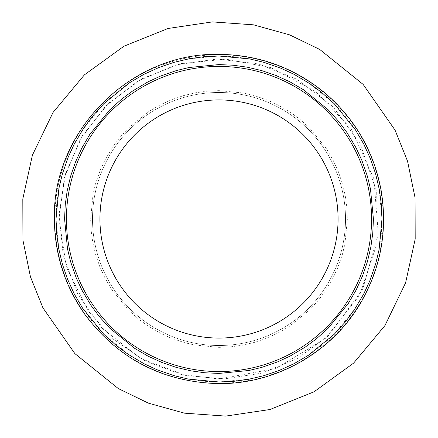 <?xml version="1.0" encoding="UTF-8"?>
<svg xmlns="http://www.w3.org/2000/svg" width="438" height="438" viewBox="0 0 438 438"><rect width="100%" height="100%" fill="white"/><g stroke="black" fill="none" stroke-linecap="round" stroke-linejoin="round"><path stroke-width="0.33" stroke-dasharray="2.19 1.64" d="M99.93 219A119.07 119.07 0 0 0 278.535 322.122A119.07 119.07 0 0 0 278.535 115.878A119.07 119.07 0 0 0 99.93 219M92.489 219A126.511 126.511 0 0 1 282.258 109.434A126.511 126.511 0 0 1 282.258 328.566A126.511 126.511 0 0 1 92.489 219A126.511 126.511 0 0 1 282.258 109.434A126.511 126.511 0 0 1 282.258 328.566A126.511 126.511 0 0 1 92.489 219A126.511 126.511 0 0 1 282.258 109.434A126.511 126.511 0 0 1 282.258 328.566A126.511 126.511 0 0 1 92.489 219M219 347.372L230.727 346.836L242.362 345.232L254.473 342.379L266.255 338.36L278.053 332.99L289.25 326.447L309.775 309.775L318.64 299.942L325.533 290.629L332.984 278.053L337.753 267.76L342.379 254.478L344.936 243.895L347.372 219L346.836 207.273L345.232 195.638L342.379 183.527L338.36 171.745L332.99 159.947L326.447 148.75L309.775 128.224L299.942 119.36L290.629 112.467L278.053 105.016L267.76 100.247L254.478 95.621L243.895 93.064L219 90.628L207.273 91.164L195.638 92.768L183.527 95.621L171.745 99.64L159.947 105.011L148.75 111.553L128.224 128.224L119.36 138.058L112.467 147.371L105.016 159.947L100.247 170.24L95.621 183.522L93.064 194.105L90.628 219L91.164 230.727L92.768 242.362L95.621 254.473L99.64 266.255L105.011 278.053L111.553 289.25L128.224 309.775L138.058 318.64L147.371 325.533L159.947 332.984L170.24 337.753L183.522 342.379L194.105 344.936L219 347.372M66.439 219A152.561 152.561 0 0 0 295.278 351.123A152.561 152.561 0 0 0 295.278 86.877A152.561 152.561 0 0 0 66.439 219A152.561 152.561 0 0 0 295.278 351.123A152.561 152.561 0 0 0 295.278 86.877A152.561 152.561 0 0 0 66.439 219M219 381.985L204.108 381.306L189.342 379.264L173.963 375.645L159.005 370.543L144.025 363.721L129.812 355.421L103.751 334.249L92.495 321.766L83.746 309.945L74.279 293.975L68.229 280.911L62.36 264.043L58.916 249.633L56.015 219L56.694 204.113L58.736 189.342L62.355 173.963L67.457 159.005L74.279 144.025L82.579 129.812L103.751 103.751L116.234 92.495L128.055 83.746L144.025 74.279L157.089 68.229L173.957 62.36L188.367 58.916L219 56.015L233.887 56.694L248.658 58.736L264.037 62.355L278.995 67.457L293.975 74.279L308.188 82.579L334.249 103.751L345.505 116.234L354.254 128.055L363.721 144.025L369.771 157.089L375.64 173.957L379.084 188.367L381.985 219L381.306 233.887L379.264 248.658L375.645 264.037L370.543 278.995L363.721 293.975L355.421 308.188L334.249 334.249L321.766 345.505L309.945 354.254L293.975 363.721L280.911 369.771L264.043 375.64L249.633 379.084L219 381.985M54.75 219A164.25 164.25 0 0 1 301.125 76.754A164.25 164.25 0 0 1 301.125 361.246A164.25 164.25 0 0 1 54.75 219A164.25 164.25 0 0 0 301.125 361.246A164.25 164.25 0 0 0 301.125 76.754A164.25 164.25 0 0 0 54.75 219M54.378 219C54.624 253.58 64.572 285.094 84.233 313.542C117.762 358.81 162.684 382.166 219 383.622C276.936 384.153 333.586 351.298 361.892 300.747C381.148 266.266 387.57 229.55 381.153 190.585C373.767 150.979 354.698 118.167 323.928 92.15C293.345 67.37 258.365 54.777 219 54.378C131.022 52.117 52.111 131.028 54.378 219M58.999 219L66.423 267.18L88.016 310.892L113.584 339.368L145.181 360.956L181.004 374.424L219 379.001L275.836 368.566L325.259 338.623L359.614 295.338L377.2 242.953L376.702 191.954L360.178 143.702L333.198 106.927L296.931 79.262L258.469 63.943L217.166 59.01L176.081 64.862L137.959 81.041L105.273 106.45L80.165 139.47L64.359 177.927L58.999 219M102.07 328.215L140.384 358.355L185.997 375.563L224.119 378.919L261.951 373.132L297.32 358.525L328.215 335.93L362.626 289.513L378.306 233.892L373.871 178.808L350.964 128.52L315.787 91.591L270.783 67.605L225.959 59.146L180.571 63.68L142.005 78.741L108.454 103.33L82.421 135.649L65.607 173.492L59.064 214.374L63.253 255.644L77.953 294.539L102.07 328.215"/><path stroke-width="0.66" d="M99.93 219A119.07 119.07 0 0 1 278.535 115.878A119.07 119.07 0 0 1 278.535 322.122A119.07 119.07 0 0 1 99.93 219M66.439 219A152.561 152.561 0 0 0 295.278 351.123A152.561 152.561 0 0 0 295.278 86.877A152.561 152.561 0 0 0 66.439 219M64.578 219L65.224 204.891L67.156 190.902L70.589 176.333L75.424 162.159L81.884 147.967L89.752 134.499L109.807 109.807L121.633 99.141L132.834 90.852L147.962 81.884L160.346 76.152L176.328 70.589L189.057 67.512L219 64.578L233.109 65.224L247.098 67.156L261.667 70.589L275.841 75.424L290.033 81.884L303.501 89.752L328.193 109.807L338.859 121.633L347.148 132.834L356.116 147.962L361.848 160.346L367.411 176.328L370.488 189.057L373.422 219L372.776 233.109L370.844 247.098L367.411 261.667L362.576 275.841L356.116 290.033L348.248 303.501L328.193 328.193L316.367 338.859L305.166 347.148L290.038 356.116L277.654 361.848L261.672 367.411L248.943 370.488L219 373.422L204.891 372.776L190.902 370.844L176.333 367.411L162.159 362.576L147.967 356.116L134.499 348.248L109.807 328.193L99.141 316.367L90.852 305.166L81.884 290.038L76.152 277.654L70.589 261.672L67.512 248.943L64.578 219M219 381.985L233.892 381.306L248.658 379.264L264.037 375.645L278.995 370.543L293.975 363.721L308.188 355.421L334.249 334.249L345.505 321.766L354.254 309.945L363.721 293.975L369.771 280.911L375.64 264.043L379.084 249.633L381.985 219L381.306 204.113L379.264 189.342L375.645 173.963L370.543 159.005L363.721 144.025L355.421 129.812L334.249 103.751L321.766 92.495L309.945 83.746L293.975 74.279L280.911 68.229L264.043 62.36L249.633 58.916L219 56.015L204.113 56.694L189.342 58.736L173.963 62.355L159.005 67.457L144.025 74.279L129.812 82.579L103.751 103.751L92.495 116.234L83.746 128.055L74.279 144.025L68.229 157.089L62.36 173.957L58.916 188.367L56.015 219L56.694 233.887L58.736 248.658L62.355 264.037L67.457 278.995L74.279 293.975L82.579 308.188L103.751 334.249L116.234 345.505L128.055 354.254L144.025 363.721L157.089 369.771L173.957 375.64L188.367 379.084L219 381.985M74.876 353.614L118.331 388.583L148.438 403.157L184.469 413.165L225.652 416.1L269.95 409.519L313.997 391.824L353.614 363.124L384.947 325.554L405.599 282.822L415.186 239.077L415.065 197.784L407.537 161.157L395.054 130.124L363.124 84.386L319.669 49.417L289.562 34.843L253.531 24.835L212.348 21.9L168.05 28.481L124.003 46.176L84.386 74.876L53.053 112.446L32.401 155.178L22.814 198.923L22.935 240.216L30.463 276.843L42.946 307.876L74.876 353.614M54.378 219C54.624 253.58 64.572 285.094 84.233 313.542C117.762 358.81 162.684 382.166 219 383.622C276.936 384.153 333.586 351.298 361.892 300.747C381.148 266.266 387.57 229.55 381.153 190.585C373.767 150.979 354.698 118.167 323.928 92.15C293.345 67.37 258.365 54.777 219 54.378C131.022 52.117 52.111 131.028 54.378 219"/></g></svg>
